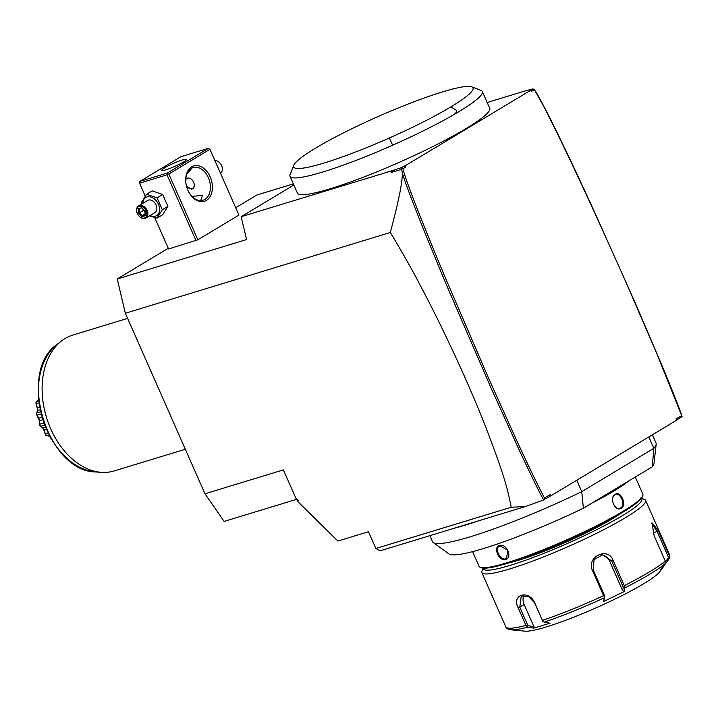 <?xml version="1.0" encoding="UTF-8"?>
<svg xmlns="http://www.w3.org/2000/svg" width="718" height="718" viewBox="0 0 718 718"><rect width="100%" height="100%" fill="white"/><g stroke="black" fill="none" stroke-linecap="round" stroke-linejoin="round"><path stroke-width="1.08" d="M296.857 499.252L224.133 521.412L204.971 493.778L125.354 313.245L117.205 278.988L246.579 239.561L241.149 216.719L293.859 185.029M293.357 183.898L256.873 195.009L235.71 207.735M168.254 248.293L117.205 278.988M154.711 217.536L168.577 248.966L154.684 217.527M168.577 248.966L197.854 239.794L238.95 215.086L209.943 149.317L208.399 148.33L180.954 156.695L139.857 181.403L139.229 182.453L145.242 196.14M403.884 166.253L405.167 165.768L405.742 167.052L403.884 166.253L401.757 167.527L401.631 169.295L391.175 172.491L391.543 170.893L241.149 216.719M405.167 165.768L530.925 90.163L532.379 88.996L523.871 91.33L487.19 102.512M391.543 170.893L401.757 167.527M450.949 106.838L456.836 110.608L455.939 112.753L454.063 114.521A105.097 12.96 -23.8 0 0 482.325 91.482L489.721 108.247A105.097 12.96 156.2 0 1 400.043 161.972A105.097 12.96 156.2 0 1 297.405 193.07L290.009 176.305A105.097 12.96 156.2 0 1 290.108 174.501L293.752 165.311A97.998 12.089 -23.8 0 0 389.371 137.991A97.998 12.089 156.2 0 0 450.949 106.838A97.998 12.089 -23.8 0 0 471.681 86.833A97.998 12.089 -23.8 0 0 378.449 116.388A97.998 12.089 -23.8 0 0 293.752 165.311M395.088 169.556L391.175 172.491M125.354 313.245L390.305 232.506C400.985 192.514 402.008 181.214 402.448 173.433L401.631 169.295M402.044 168.613L402.897 168.766C405.957 180.864 419.725 216.324 444.209 275.147L488.114 377.138L515.452 437.818C527.039 463.02 538.401 486.687 544.513 498.014L550.203 494.594L550.769 495.887L676.527 420.272L675.952 418.989L681.642 415.569L657.338 354.836L629.219 289.713C610.318 246.938 593.364 209.575 578.367 177.624C563.522 145.925 551.711 121.692 542.934 104.918L534.336 89.741L531.491 91.446L530.925 90.163M402.448 173.433C407.366 189.435 422.274 227.166 447.179 286.626L491.085 388.061L519.715 451.101C533.079 479.534 537.423 488.33 543.436 499.674L544.513 498.014M405.742 167.052L402.897 168.766M676.419 420.048L682.037 416.673L681.642 415.569M550.769 495.887L543.302 500.087L525.343 506.567L380.136 550.814L375.864 548.489L511.225 507.24C507.689 490.259 506.253 480.459 485.404 426.178C472.399 393.123 456.118 356.774 436.562 317.114C417.759 279.616 406.02 258.399 390.305 232.506M550.203 494.594L549.476 496.371M525.343 506.567L511.225 507.24M453.57 528.439A122.141 15.069 -23.8 0 0 479.202 520.631M576.742 480.27L581.76 491.65A122.141 15.069 156.2 0 1 433.25 542.539A122.141 15.069 156.2 0 1 432.523 541.677L429.876 535.655M652.375 434.794L656.028 443.096A122.141 15.069 156.2 0 1 656.18 444.209A122.141 15.069 156.2 0 1 653.82 448.319L581.76 491.65L583.375 508.236A112.295 13.848 156.2 0 1 449.019 553.973L433.25 542.539M648.794 436.948L653.82 448.319L652.267 466.817L583.375 508.236M656.18 444.209L653.99 463.568A112.295 13.848 156.2 0 1 652.267 466.817M628.636 481.024A89.472 11.039 156.2 0 1 613.755 491.103A89.472 11.039 156.2 0 1 591.219 503.524M621.321 508.254C615.245 512.347 608.747 497.619 615.182 494.334C620.756 490.394 627.263 505.122 621.321 508.254L619.921 508.209M472.615 551.621L479.139 566.403A89.472 11.039 -23.8 0 0 480.324 567.382A89.472 11.039 -23.8 0 0 539.173 551.361A89.472 11.039 -23.8 0 0 622.748 511.476A89.472 11.039 -23.8 0 0 642.781 495.725A89.472 11.039 -23.8 0 0 642.861 494.19L635.295 477.021M505.643 559.501C499.154 561.871 492.665 547.125 499.495 545.572C506.423 542.943 512.912 557.689 505.643 559.501L505.759 558.784C499.827 560.973 493.787 547.287 500.069 545.886L507.743 550.159L506.576 558.416L505.759 558.784M480.324 567.382L481.437 567.794A88.619 10.932 -23.8 0 0 539.721 551.936A88.619 10.932 -23.8 0 0 622.497 512.437A88.619 10.932 -23.8 0 0 642.35 496.829L642.781 495.725M620.217 513.792A72.428 8.93 156.2 0 1 612.58 518.674A72.428 8.93 156.2 0 1 508.882 562.894M483.214 568.153A86.636 10.689 -23.8 0 0 534.3 557.051A86.636 10.689 -23.8 0 0 622.38 515.686A86.636 10.689 -23.8 0 0 641.407 498.382M483.402 567.382L481.949 571.061A89.472 11.039 -23.8 0 0 481.868 572.596A89.472 11.039 -23.8 0 0 537.019 559.439A89.472 11.039 -23.8 0 0 625.477 517.669A89.472 11.039 -23.8 0 0 645.599 500.383A89.472 11.039 -23.8 0 0 644.405 499.405L640.707 498.005M481.868 572.596L505.795 626.841A89.472 11.039 -23.8 0 0 525.962 625.387L518.243 607.886C511.054 594.639 528.699 589.209 534.722 602.869L542.44 620.37A89.472 11.039 -23.8 0 0 603.578 595.662L592.44 570.424C585.879 557.033 608.056 546.272 613.145 560.417L624.283 585.655A89.472 11.039 -23.8 0 0 649.404 571.923A89.472 11.039 -23.8 0 0 665.272 561.009L654.134 535.772L651.971 522.785L658.361 530.79L669.49 556.028A89.472 11.039 -23.8 0 0 669.526 554.628L645.599 500.383M665.272 561.009L665.622 562.347L664.985 563.747L660.336 569.868L664.545 564.913L663.8 563.98M603.578 595.662L604.385 596.802L604.753 596.021L603.73 601.469L624.319 591.524L624.777 587.925L624.283 585.655M651.747 523.664L657.123 531.464L668.646 557.599L665.514 561.727M669.697 557.545L668.646 557.599L669.697 557.545L669.49 556.028M669.185 558.792L664.545 564.913M603.73 601.469L604.206 597.87A88.054 10.86 156.2 0 1 544.235 622.102L550.006 623.188L533.627 628.178L527.856 627.092A88.054 10.86 156.2 0 1 510.911 629.812L525.154 631.167A75.273 9.289 -23.8 0 0 576.321 616.17A75.273 9.289 -23.8 0 0 643.543 583.842A75.273 9.289 -23.8 0 0 659.663 571.842L663.082 567.292M525.962 625.387L527.856 627.092M527.021 626.491L527.927 625.602L519.814 607.213L521.214 596.12L528.34 596.29L534.515 602.725L542.44 620.37M604.385 596.802L604.206 597.87M544.235 622.102L542.952 621.635M604.439 596.784L604.753 596.021L593.221 569.886L594.046 559.699L602.626 554.772L611.7 560.955L623.224 587.091L622.739 590.851L609.555 560.964A10.653 10.178 -90.2 0 0 601.469 554.843M624.418 587.127L623.224 587.091L624.373 587.153M624.319 591.524L622.739 590.851M542.916 621.644L542.629 621.124M524.014 595.321A10.653 7.575 59 0 0 524.176 604.583L533.941 626.733L533.627 628.178M533.941 626.733L527.927 625.602L527.048 626.482M664.877 562.041L665.622 562.347M615.182 494.334L615.021 494.962C620.11 491.318 626.159 505.014 620.702 507.859C615.111 511.656 609.07 497.96 615.021 494.962L615.784 494.621M499.261 546.245L500.069 545.886L499.495 545.572M682.1 416.314C678.151 405.248 674.193 394.981 663.791 369.77L636.22 305.168L594.863 212.752C567.732 153.553 548.292 113.57 536.534 92.81L534.336 89.741M534.111 89.203L532.379 88.996M375.864 548.489L368.469 531.724L337.882 541.049L297.037 500.832L298.167 500.491L297.037 500.832M204.971 493.778L283.386 469.886L295.897 498.256L298.167 500.491M297.889 500.32L295.897 498.256M482.325 91.482A105.097 12.96 -23.8 0 0 480.934 90.342L471.681 86.833M454.063 114.521A105.097 12.96 156.2 0 1 392.656 145.207A105.097 12.96 156.2 0 1 290.009 176.305M197.854 239.794L168.847 174.025L209.943 149.317M191.67 166.836A18.462 12.789 -106.9 0 1 210.194 176.906A18.462 12.789 -106.9 0 1 206.461 200.358A18.462 12.789 -106.9 0 1 188.834 192.128A18.462 12.789 -106.9 0 1 185.818 182.219A18.462 12.789 -106.9 0 1 191.67 166.836M168.847 174.025L167.644 173.792L167.016 174.842L196.023 240.611M145.26 196.113L139.57 183.207L167.016 174.842M139.57 183.207L139.229 182.453M139.857 181.403L167.303 173.038L208.399 148.33M164.817 167.707A13.489 1.66 156.2 0 1 178.154 161.406A13.489 1.66 156.2 0 1 186.474 159.423A13.489 1.66 156.2 0 1 183.44 162.026A13.489 1.66 156.2 0 1 170.103 168.326A13.489 1.66 156.2 0 1 161.783 170.31A13.489 1.66 156.2 0 1 164.817 167.707M167.303 173.038L167.644 173.792M190.378 169.035L191.024 169.735L186.859 174.025M191.921 196.31L202.395 195.529L200.753 200.555M185.836 182.426A17.044 11.802 -106.9 0 1 191.266 168.425A17.044 11.802 -106.9 0 1 193.115 167.59A17.044 11.802 -106.9 0 1 208.911 179.069A17.044 11.802 -106.9 0 1 204.908 199.371A17.044 11.802 -106.9 0 1 203.059 200.196A17.044 11.802 -106.9 0 1 188.735 191.939M185.818 178.809L186.698 178.369C192.577 175.991 197.638 187.479 191.482 189.202L186.572 186.411M192.182 188.879L191.482 189.202M186.447 178.459A5.968 4.236 -121 0 0 185.791 179.213M193.869 186.895A5.681 4.039 -121 0 1 192.011 188.547A5.681 4.039 -121 0 1 186.384 185.648A5.968 4.236 -121 0 0 192.298 188.708A5.968 4.236 -121 0 0 192.586 188.601M187.533 178.217A5.681 4.039 -121 0 0 187.461 178.235A5.681 4.039 -121 0 0 185.774 179.581M194.013 186.536A5.681 4.039 -121 0 0 191.697 179.5M141.76 203.948L141.365 202.62L146.58 194.273L152.189 190.898L162.654 194.47L167.904 206.38L162.69 214.727L157.089 218.093L149.523 215.858M142.792 203.338A10.564 7.512 59 0 1 146.984 196.965A10.564 7.512 59 0 1 158.498 204.334A10.564 7.512 59 0 1 155.447 216.145A10.564 7.512 59 0 1 150.107 215.508M145.88 218.048L154.873 212.645A7.099 5.044 -121 0 0 155.842 204.504A7.099 5.044 -121 0 0 148.366 200.107A7.099 5.044 -121 0 0 147.558 200.475L138.565 205.878A7.099 5.044 59 0 1 139.382 205.51A7.099 5.044 -121 0 1 146.858 209.907A7.099 5.044 -121 0 1 145.88 218.048A7.099 5.044 -121 0 1 145.063 218.407A7.099 5.044 59 0 1 137.596 214.018A7.099 5.044 59 0 1 138.565 205.878M146.58 194.273L157.045 197.836L162.304 209.746L157.089 218.093M157.045 197.836L162.654 194.47M162.304 209.746L167.904 206.38M144.354 218.021A6.39 4.541 59 0 1 137.38 213.56A6.39 4.541 59 0 1 139.238 206.416A6.39 4.541 -121 0 1 146.203 210.877A6.39 4.541 -121 0 1 144.354 218.021M141.805 216.71L145.278 215.651L145.269 211.164L141.787 207.726L138.314 208.785L138.323 213.282L141.805 216.71L142.245 215.696L144.991 214.862M145.278 215.651L145.135 214.817L145.278 215.651M138.323 213.282L139.337 212.842L142.245 215.696L144.991 214.045M138.314 208.785L139.328 209.1L139.337 212.842L143.923 210.159M141.787 207.726L142.227 208.211L141.787 207.726M144.982 211.765L143.519 209.764M214.906 160.563A7.099 5.044 59 0 1 221.611 165.687A7.099 5.044 59 0 1 220.48 173.2M185.343 449.262L114.189 470.936A71.01 49.174 -106.9 0 1 101.391 472.336A71.01 49.174 -106.9 0 1 46.455 417.346A71.01 49.174 -106.9 0 1 61.389 341.059A71.01 49.174 -106.9 0 1 65.051 338.537A71.01 49.174 -106.9 0 1 72.787 335.082L127.616 318.379M38.494 397.943L38.539 398.508M38.467 398.526L37.937 400.779L36.546 401.631L38.781 400.949M37.435 409.161L35.9 402.951L36.358 403.749L39.023 402.942M35.9 402.951A33.728 23.362 -106.9 0 1 35.918 402.735L36.546 401.631M36.358 403.749L37.3 408.048L39.705 407.321M37.417 408.883L37.426 410.588L40.172 409.745M37.426 410.588L36.789 412.895L40.612 411.737M44.669 425.092L40.836 426.259L39.876 425.496A33.728 23.362 -106.9 0 1 39.786 425.289L39.436 420.551L36.456 414.286L37.174 415.139L41.132 413.927M36.456 414.286A33.728 23.362 -106.9 0 1 36.421 414.071L36.789 412.895M37.174 415.139L38.754 418.235L42.03 417.239M38.754 418.235L39.517 420.739L42.793 419.743M39.517 420.739L39.912 424.185L43.879 422.974M39.912 424.185L39.786 425.289M40.836 426.259L42.649 427.856L45.422 427.013M42.649 427.856L43.96 430.028L46.383 429.292M43.574 429.247L45.548 434.121L48.25 433.295M45.548 434.121L45.611 435.045A33.728 23.362 -106.9 0 0 45.746 435.216L46.885 435.79L49.156 435.099M46.885 435.79L48.519 435.745L50.332 437.289M50.215 437.325L50.825 438.159M53.267 442.207A33.728 23.362 -106.9 0 1 53.195 442.162L52.585 441.13M53.015 441.507L53.195 442.162M45.611 435.045L43.439 429.014M38.485 398.221L38.476 397.745M51.346 439.066L50.368 437.54M624.777 587.925A88.054 10.86 -23.8 0 0 649.413 574.454A88.054 10.86 -23.8 0 0 664.985 563.747M658.361 530.79L653.102 533.097M518.243 607.886L524.176 604.583M592.44 570.424L593.221 569.886M613.145 560.417L609.555 560.964M392.656 145.207L389.371 137.991M57.144 344.371A69.009 47.792 73.1 0 0 42.622 418.513A69.009 47.792 73.1 0 0 96.015 471.959C47.325 472.085 16.649 371.421 57.144 344.371L61.389 341.059M669.526 554.628L669.571 558.092M505.795 626.841C506.226 628.331 507.931 629.327 510.911 629.812M144.991 211.209L141.931 208.193M144.991 215.086L144.982 211.2M38.718 400.366L37.605 400.698M49.434 435.629L48.294 435.979M101.391 472.336L96.015 471.959"/></g></svg>
